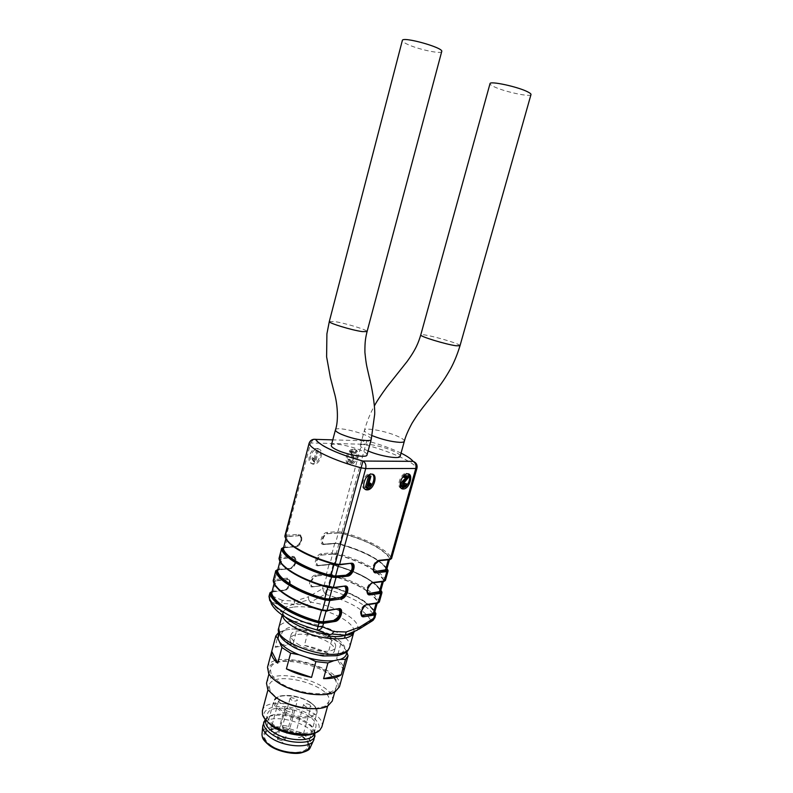 <?xml version="1.0" encoding="UTF-8"?>
<svg xmlns="http://www.w3.org/2000/svg" width="793" height="793" viewBox="0 0 793 793"><rect width="100%" height="100%" fill="white"/><g stroke="black" fill="none" stroke-linecap="round" stroke-linejoin="round"><path stroke-width="0.59" stroke-dasharray="3.96 2.97" d="M354.481 449.671C361.053 449.462 356.83 464.777 350.466 464.282C343.944 464.51 348.107 449.225 354.461 449.671L353.371 449.165C359.953 448.967 355.73 464.272 349.366 463.766C342.844 463.984 346.997 448.709 353.351 449.165M356.424 451.881L356.087 453.17L352.082 453.15L354.451 458.582C354.273 461.149 353.073 462.567 350.873 462.864L349.316 462.071L349.138 459.712L350.219 459.563L350.228 461.179L351.19 461.754L352.498 461.199L353.232 458.235L351.031 451.851L356.424 451.881L355.323 451.376L354.977 452.664L356.087 453.17M317.844 448.997C324.952 448.788 320.64 464.718 313.76 464.183C306.732 464.411 310.965 448.531 317.824 448.997L316.734 448.471C323.831 448.273 319.529 464.183 312.65 463.647C305.622 463.875 309.845 448.005 316.714 448.471M317.339 450.9L318.429 450.88L315.594 462.309L314.89 462.329L313.027 459.534L313.364 458.176L315.128 459.811L317.339 450.9L316.229 450.374L318.429 450.88M293.222 607.121C288.662 607.745 285.45 609.133 283.607 611.274L283.646 608.459C285.639 606.962 289.088 605.565 293.995 604.256L310.093 604.712L309.845 607.478C303.283 606.595 297.742 606.476 293.222 607.121L293.995 604.256L281.693 603.374L282.219 600.321L294.818 601.153L308.457 596.822L308.705 599.696L293.995 604.256L294.818 601.153M368.091 450.959C362.748 448.62 360.181 446.756 360.379 445.349C360.686 442.038 381.582 445.666 393.14 450.969C398.007 453.16 400.356 454.934 400.168 456.282M331.305 445.458C331.861 440.561 369.013 450.543 366.981 455.043M308.705 599.696L310.37 602.174L325.18 594.264L322.454 588.793L308.457 596.822M373.087 620.364L371.094 620.909L355.115 631.069M283.646 608.459L282.179 606.1C280.801 607.825 280.613 609.857 281.594 612.206L271.186 603.582L270.572 601.52L282.179 606.1L281.693 603.374M297.385 643.787C309.657 652.024 334.507 654.106 335.459 647.167C339.325 636.591 293.053 624.022 290.991 635.084C290.426 637.731 292.548 640.635 297.385 643.787M366.079 604.444L376.229 602.918L377.448 601.669C371.104 591.4 355.641 582.696 331.048 575.559L326.904 575.084L316.08 575.956L326.865 574.737L330.344 575.123C355.988 582.458 371.986 591.459 378.32 602.125L377.28 603.176L366.079 604.444C362.014 604.772 358.337 614.218 361.866 615.249M326.904 575.084L324.079 585.521L313.126 586.8C308.794 586.572 312.125 576.491 316.605 576.253M324.079 585.521L328.223 585.977L331.048 575.559M377.448 601.669L374.425 612.414C368.16 601.927 352.766 593.105 328.223 585.977M374.425 612.414L374.484 612.959M271.731 592.668L273.397 591.786L276.271 580.813L288.097 579.554C292.676 579.802 289.326 590.091 284.568 590.408L272.009 591.588M276.271 580.813L274.616 581.665L274.19 583.628M321.571 610.283L321.661 609.966C296.85 603.364 276.222 590.795 274.616 582.003M321.661 609.966L326.22 610.422L326.082 610.927M339.077 609.212L337.273 608.766L326.22 610.422M273.397 591.786L284.568 590.408M328.659 587.573L328.659 587.544C302.718 580.783 280.95 567.966 279.572 559.402L280.99 558.49L292.676 557.42L282.06 558.748L280.415 559.838C282.159 568.185 302.976 580.417 327.876 587.048L332.445 587.554L343.468 586.156L333.001 587.95M277.51 570.613L279.156 569.8L282.06 558.748M293.212 557.717L293.757 557.717C298.455 557.905 295.135 568.432 290.317 568.66L279.156 569.8M345.203 586.592L343.468 586.156M382.196 581.685L372.195 582.508C368.101 582.746 364.423 592.361 368.031 593.392M382.325 581.219L383.584 580.555L380.541 591.4M380.848 590.319C373.652 580.198 357.762 571.654 333.179 564.675L329.69 564.269L318.925 565.369L329.739 564.616L333.893 565.112L336.738 554.614C361.42 561.751 377.012 570.226 383.515 580.06M336.738 554.614L332.594 554.109L329.739 564.616M319.46 565.667L318.915 565.667C314.474 565.508 317.775 555.189 322.315 555.05L332.594 554.109M333.893 565.112C358.525 572.239 374.048 580.833 380.471 590.884M283.329 548.389L284.974 547.646L287.899 536.504L299.457 535.721C304.274 535.84 300.983 546.615 296.106 546.744L283.587 547.418M287.899 536.504L286.263 537.208L285.916 538.863M334.081 564.22L334.15 563.952C309.151 557.281 288.146 545.406 286.273 537.505M334.15 563.952L338.611 564.933M351.368 563.793L349.723 563.357L338.73 564.497M284.974 547.646L296.106 546.744M388.342 559.779L378.37 560.403C374.237 560.542 370.559 570.345 374.246 571.366M388.461 559.352L389.71 558.748L386.647 569.671M386.925 568.66C379.579 558.986 363.561 550.659 338.879 543.671L335.389 543.235L324.644 544.097L335.449 543.562L339.602 544.087L342.467 533.52C367.248 540.657 382.969 548.905 389.631 558.272M342.467 533.52L338.314 532.975L335.449 543.562M325.18 544.385L324.743 544.385C320.194 544.285 323.465 533.739 328.064 533.689L338.314 532.975M339.602 544.087C364.324 551.224 379.986 559.59 386.568 569.186M269.769 600.648L269.035 596.257L270.71 595.355C269.501 597.664 269.461 599.716 270.572 601.52L269.769 600.648L271.186 603.582M357.157 629.949C362.768 621.058 335.617 605.416 310.37 602.174L310.093 604.712M325.18 594.264L327.39 585.987C350.793 592.113 372.016 603.979 375.842 613.742L374.901 617.083L371.094 620.909C365.167 610.233 349.862 601.352 325.18 594.264M413.074 461.338C416.186 462.378 417.455 464.529 416.87 467.801L391.474 558.133C387.262 549.519 365.603 538.417 341.981 532.202L365.672 444.903C389.631 451.267 412.023 461.1 416.87 467.801L416.979 468.138M401.05 453.13C391.663 448.57 380.263 444.467 366.862 440.829L365.672 444.903L361.588 444.199L337.907 531.667L327.182 532.4C321.641 532.49 318.211 545.287 323.921 544.523L334.666 543.651L332.198 552.78L321.443 553.752C315.882 553.97 312.492 566.668 318.211 565.786L328.976 564.675L326.528 573.745L315.743 574.945C310.172 575.282 306.802 587.891 312.531 586.889L323.326 585.551L322.454 588.793L326.508 589.219C349.901 595.345 371.104 607.25 374.901 617.083L374.95 617.598M365.196 489.222C359.15 488.29 364.066 473.213 370.331 473.55L372.314 474.194M370.331 473.55L371.55 474.115M368.923 483.472L367.199 484.771L369.736 475.522M365.404 487.408L369.409 484.394L369.796 482.996M401.506 488.359C395.776 487.685 400.524 472.955 406.373 473.272L408.157 473.867M409.396 475.909L409.535 476.553M406.234 486.159L405.411 486.952M403.954 475.582L403.201 475.602L402.884 476.752M403.151 485.772L401.972 485.266L402.864 482.184L408.504 475.503M402.368 486.952L404.628 486.059L406.075 483.601M402.834 476.94L406.769 476.871L406.313 477.445M317.309 450.365L314.484 461.774L315.594 462.309M314.484 461.774L313.78 461.794L314.89 462.329M313.78 461.794L311.917 458.998L313.027 459.534M311.917 458.998L312.254 457.64L313.364 458.176M312.254 457.64L315.128 459.811M314.018 459.276L316.229 450.374M354.977 452.664L350.982 452.644L352.082 453.15M350.982 452.644L353.351 458.245C353.093 460.733 351.904 462.091 349.763 462.349L348.216 461.556L348.038 459.197L349.138 459.712M348.038 459.197L350.219 459.563M349.108 459.048L349.128 460.664L350.09 461.239L351.388 460.693L352.132 457.73L349.792 452.278L350.893 452.783M349.792 452.278L349.921 451.346L351.031 451.851M349.921 451.346L355.323 451.376M403.201 475.602L403.706 475.83M406.769 476.871L407.969 477.416M408.117 476.474L409.317 477.019M366.098 487.398L367.308 487.973M369.409 484.394L370.628 484.969M367.199 484.771L368.408 485.346M441.731 51.486C441.681 54.499 417.207 49.216 406.819 44.002C403.696 42.485 402.21 41.315 402.338 40.483M530.993 94.555C530.983 97.489 503.674 91.591 493.662 86.536C491.095 85.297 489.876 84.345 490.005 83.671M314.008 733.614L314.107 731.096C312.868 718.656 274.368 708.199 266.963 718.289L265.764 720.51M273.981 725.07C268.847 721.273 266.666 717.665 267.429 714.255C270.304 699.932 320.56 713.581 315.733 727.379C314.325 736.33 287.046 734.992 273.981 725.07M279.651 700.278L278.521 701.091C280.444 703.837 282.923 704.501 285.976 703.074L284.945 701.438L279.651 700.278M309.865 704.898C306.871 703.391 304.77 703.262 303.56 704.521C305.454 707.267 307.912 707.951 310.945 706.563L309.865 704.898M291.15 697.612L290.06 698.385C291.953 701.091 294.411 701.755 297.425 700.378L296.374 698.762L291.15 697.612M286.402 710.637C289.465 712.193 291.636 712.312 292.885 710.994L291.834 709.309C288.771 707.752 286.61 707.634 285.351 708.962L286.402 710.637M270.433 744.954C282.001 753.974 306.267 754.956 307.615 746.679C312.065 733.912 267.34 721.759 264.674 735.012C263.96 738.174 265.883 741.495 270.433 744.954M314.058 739.245C319.242 724.277 266.032 709.814 262.88 725.347M315.069 732.891C313.364 719.776 273.327 708.912 265.209 719.36M296.404 647.415C291.586 644.243 289.465 641.329 290.04 638.662C290.654 636.65 292.835 635.312 296.572 634.648C310.192 631.813 337.392 643.232 334.468 650.736C333.506 657.724 308.655 655.692 296.404 647.415M346.501 651.876L346.095 650.369L346.739 651.677M278.71 632.408L275.171 647.266C279.166 644.868 285.113 643.807 293.004 644.085L296.998 629.166L308.408 630.554L304.393 645.403C312.987 647.058 320.887 649.695 328.094 653.333L332.178 638.454L340.812 643.728L346.095 650.369M343.428 646.265C339.434 641.993 333.248 638.206 324.852 634.886L332.178 638.454M308.408 630.554L316.268 632.031L324.852 634.886M316.268 632.031C307.268 629.583 299.06 628.581 291.655 629.047L296.998 629.166M279.195 632.1L285.232 630.098L291.655 629.047M285.232 630.098L279.077 633.577M314.801 708.694L324.714 706.325L328.817 701.825C334.458 685.697 272.425 668.846 269.075 685.588L270.314 691.546L277.263 698.336M332.237 701.091C338.393 683.397 270.205 664.871 266.498 683.229M339.424 686.837C345.936 668.102 271.434 647.861 267.509 667.3M340.812 643.728L336.668 658.696C341.872 662.819 344.301 666.715 343.944 670.382L348.196 655.117M314.99 732.92L317.16 731.384C324.198 724.951 312.204 713.006 294.966 708.456C277.788 703.659 261.383 707.881 264.168 716.991L265.268 719.429M321.849 726.943C327.717 710.003 265.952 693.221 262.374 710.786M293.004 644.085L275.171 647.266M328.094 653.333L304.393 645.403M343.944 670.382L336.668 658.696M271.077 673.743L270.363 668.638C273.932 650.805 342.289 669.371 336.272 686.55C334.725 697.701 297.464 695.203 279.463 682.287C275.29 679.442 272.485 676.598 271.077 673.743M278.065 682.595C274.071 679.869 271.265 677.123 269.65 674.367C262.612 662.433 284.013 656.773 307.238 663.285C330.562 669.421 346.115 685.122 333.972 691.843L322.563 694.668M349.564 647.465C355.542 630.663 282.09 610.709 278.67 628.205M282.566 615.318L283.607 611.274M309.845 607.478C332.317 610.362 356.751 623.903 353.747 632.437M336.024 554.188L338.74 544.157C362.312 550.352 383.871 561.632 387.995 570.504L385.348 579.931C381.294 570.861 359.804 559.452 336.262 553.276L332.198 552.78L332.535 553.772L336.024 554.188C361.767 561.533 377.894 570.306 384.397 580.496L383.376 581.477L372.195 582.508M330.344 575.123L333.04 565.151C356.533 571.307 377.924 582.885 381.899 592.202L379.272 601.55C375.357 592.044 354.045 580.337 330.582 574.191L326.528 573.745L326.865 574.737M269.937 592.827L271.602 591.945L270.71 595.355L282.219 600.321M271.88 591.528L283.319 590.498C289.197 590.051 292.587 577.264 286.57 578.206L274.864 579.514L277.362 569.969L289.058 568.769C294.917 568.452 298.337 555.566 292.33 556.389L280.643 557.439L283.17 547.824L294.837 546.873C300.686 546.694 304.125 533.709 298.128 534.403L286.471 535.196L310.638 442.96L361.588 444.199C362.659 441.215 364.413 440.095 366.862 440.829L332.792 439.877M282.149 615.031L282.655 613.128C282.734 611.71 282.397 611.244 281.624 611.74L284.984 616.875M336.42 655.365C325.507 656.961 309.429 654.106 296.176 648.178C288.345 643.857 283.458 639.535 281.495 635.193C281.644 631.297 284.796 628.581 290.962 627.035C302.926 626.014 315.773 628.363 329.491 634.083C337.134 638.117 342.179 642.3 344.648 646.612C345.104 650.627 342.358 653.541 336.42 655.365M374.811 611.819C367.774 601.263 352.013 592.5 327.519 585.531L324.04 585.165L313.77 586.8M376.09 603.423L376.229 602.918M322.434 610.481L322.434 610.481C296.592 603.76 275.012 590.587 273.773 581.547L275.201 580.565L287.443 579.554M337.273 608.766L326.775 610.838M290.317 568.66L277.778 569.592M280.415 559.838L280.028 561.325M322.315 555.05L332.535 553.772M286.451 539.478L285.421 537.079L286.818 536.237L299.02 535.721M349.723 563.357L339.285 564.874M328.064 533.689L338.254 532.658L341.743 533.114C367.595 540.459 383.852 548.994 390.523 558.708L389.512 559.61L378.37 560.403M365.623 605.099C361.578 608.241 360.3 611.591 361.777 615.14M373.265 582.815L372.779 582.825C368.091 585.343 366.475 588.822 367.932 593.273M379.431 560.701L378.945 560.71C374.227 563.199 372.621 566.708 374.137 571.238M344.013 586.136L344.568 586.463M350.803 563.674L350.149 563.347M286.57 578.206L287.572 579.237C292.151 579.495 288.801 589.774 284.043 590.091L283.319 590.498M292.33 556.389L293.222 557.42C297.92 557.608 294.599 568.125 289.782 568.353L289.058 568.769M298.128 534.403L298.911 535.434C303.729 535.543 300.448 546.318 295.571 546.446L294.837 546.873M323.921 544.523L324.208 544.097C319.658 543.998 322.929 533.451 327.529 533.402L327.182 532.4M312.531 586.889L313.245 586.493L312.601 586.493C308.269 586.265 311.59 576.184 316.08 575.956L315.743 574.945M318.211 565.786L318.925 565.369L318.38 565.369C313.949 565.211 317.24 554.902 321.78 554.753L321.443 553.752M313.126 586.8L323.921 585.115L323.326 585.551L327.519 585.531M391.544 558.579L390.523 558.708M341.743 533.114L341.981 532.202L337.907 531.667L338.254 532.658M313.532 439.312L310.638 442.96L309.062 443.356M286.818 536.237L286.471 535.196L284.836 535.899L285.421 537.079M281.525 548.568L283.468 547.388M280.99 558.49L280.643 557.439L278.997 558.213L279.572 559.402M275.706 570.782L277.649 569.543M275.201 580.565L274.864 579.514L273.198 580.357L273.773 581.547M324.743 544.385L335.31 543.195L334.666 543.651L338.879 543.671M318.915 565.667L329.601 564.229L328.976 564.675L333.179 564.675C357.484 571.545 373.394 580.02 380.908 590.101M385.408 580.397L384.397 580.496M379.322 602.056L379.272 601.55L378.32 602.125M313.185 460.297L314.306 460.822M313.225 458.344L314.335 458.869M351.21 453.378L352.32 453.883M352.003 454.766L353.113 455.271M353.034 456.689L354.144 457.194M348.216 461.556L349.316 462.071M349.128 460.664L350.228 461.179M351.388 460.693L352.498 461.199M352.132 457.73L353.232 458.235M404.628 486.059L405.818 486.615M401.972 485.266L403.171 485.822M402.864 482.184L404.063 482.739M367.476 485.802L368.686 486.377M386.974 568.482C379.351 558.837 363.323 550.56 338.889 543.651L335.389 543.235M389.512 559.61L390.027 559.59M333.179 564.656L329.69 564.269M383.376 581.477L383.881 581.457M377.28 603.176L377.795 603.156M366.653 604.772L367.149 604.772M374.881 611.562C375.376 611.443 368.586 603.027 360.042 598.566C350.803 593.233 339.969 588.882 327.529 585.502L324.04 585.165M329.313 321.522L334.458 321.561C345.302 323.108 368.19 330.126 367.07 331.603M335.449 429.885C335.915 425.306 373.156 435.317 371.213 439.491M404.351 441.215C404.47 439.956 402.091 438.261 397.243 436.14C385.576 430.956 364.602 427.179 364.453 430.321C364.304 431.62 366.881 433.394 372.175 435.654M459.999 345.748C461.209 343.666 420.419 332.465 420.746 334.963M272.019 728.717C275.567 728.559 277.659 729.501 278.293 731.552C275.221 733.109 272.752 732.454 270.879 729.59L272.019 728.717M302.133 733.119L303.184 734.853C300.141 736.35 297.692 735.676 295.839 732.821C297.058 731.473 299.159 731.582 302.133 733.119M283.537 725.744C287.046 725.585 289.128 726.527 289.772 728.559C286.739 730.046 284.3 729.391 282.437 726.576L283.537 725.744M278.601 739.502L277.58 737.758C280.692 736.172 283.2 736.846 285.084 739.78C283.805 741.187 281.644 741.098 278.601 739.502M310.35 702.36C316.813 707.415 317.864 711.648 313.493 715.058C306.237 718.597 290.02 715.94 280.464 709.596C274.12 704.362 273.317 700.15 278.056 696.938C285.569 693.716 300.924 696.323 310.35 702.36M310.678 702.925C298.911 694.519 275.24 693.112 273.783 700.962C273.119 703.936 275.102 707.098 279.721 710.439C291.447 719.142 315.773 720.49 316.982 712.699C317.646 709.566 315.545 706.305 310.678 702.925M308.963 744.221C307.287 736.419 290.139 728.152 276.678 728.48C262.027 730.194 259.618 735.775 269.442 745.222M309.726 748.314L310.549 746.847C317.091 732.177 263.891 717.724 262.057 733.674L262.037 735.418M272.029 591.509L283.934 590.042C288.821 590.418 291.18 577.106 287.572 579.237L288.097 579.554M277.798 569.523L289.683 568.303C289.822 569.037 294.927 565.696 295.333 560.651C294.58 557.697 293.876 556.617 293.222 557.42L293.757 557.717M283.597 547.368L295.492 546.407C295.809 547.16 300.983 543.443 301.132 538.546C300.289 535.681 299.546 534.641 298.911 535.434L299.457 535.721M357.385 630.048L358.684 629.364M286.263 537.208L285.857 538.744M280.415 559.521L279.969 561.216M274.616 581.665L274.13 583.509M389.71 558.748L389.452 559.66M383.584 580.555L383.316 581.537M377.508 602.194L377.21 603.255M312.65 463.647L313.76 464.183M349.366 463.766L350.466 464.282M407.572 473.827L406.373 473.272M349.763 462.349L350.873 462.864M350.09 461.239L351.19 461.754M402.497 486.952L403.687 487.507M360.379 445.349L364.453 430.302C366.911 421.499 370.222 413.371 374.405 405.887M314.078 733.366L315.733 727.379M265.824 720.282L267.429 714.255M278.521 701.091L270.879 729.59C272.039 735.111 274.517 735.765 278.293 731.552L285.976 703.074M303.56 704.521L295.839 732.821C296.969 738.323 299.417 739.007 303.184 734.853L310.945 706.563M290.06 698.385L282.437 726.576C283.577 732.038 286.025 732.702 289.772 728.559L297.425 700.378M285.351 708.962L277.58 737.758C277.183 739.74 277.828 741.257 279.503 742.298C282.12 743.239 283.973 742.397 285.084 739.78L292.885 710.994M307.615 746.679L316.982 712.699C316.883 710.241 318.756 708.962 310.489 702.36C305.166 699.01 298.723 696.74 291.15 695.56C279.77 695.025 278.204 696.74 277.094 697.196L273.783 700.962L264.674 735.012M313.522 740.533L313.879 739.76M262.681 726.765L262.77 725.873M266.963 718.289L265.249 719.4M314.107 731.096L315.019 732.91M334.468 650.736L335.459 647.167M290.04 638.662L290.991 635.084M324.714 706.325L327.767 706.008M270.314 691.546L267.836 689.722M317.16 731.384L319.817 730.175M264.168 716.991L262.483 714.592M327.638 706.077L328.817 701.825M267.935 689.88L269.075 685.588M280.811 632.031L278.739 632.388M334.785 691.902L336.272 686.55M268.936 674.03L270.363 668.638M333.972 691.843L335.142 691.704M269.65 674.367L268.708 673.654"/><path stroke-width="1.19" d="M333.803 631.565L346.194 631.991L359.715 627.075L373.672 618.362L374.613 615.001L363.967 616.736C358.307 617.965 361.945 604.9 367.427 604.365L378.053 602.769L380.69 593.382L370.073 594.869C364.433 595.969 368.091 582.805 373.562 582.409L384.149 581.061L386.806 571.604L376.229 572.833C370.599 573.805 374.286 560.542 379.738 560.274L390.295 559.184L415.78 468.485L365.702 468.594L339.592 564.428L351.101 563.238C357.028 562.336 353.311 575.817 347.552 576.184L336.014 577.532L333.298 587.514L344.836 586.057C350.784 585.016 347.096 598.388 341.317 598.903L329.759 600.519L327.053 610.422L338.631 608.687C344.578 607.517 340.931 620.78 335.132 621.434L323.544 623.328L322.573 626.866L333.803 631.565L332.029 634.013L329.283 634.856L327.35 638.137C334.299 638.999 340.009 639.019 344.479 638.177C348.979 637.374 351.923 635.808 353.321 633.488L353.728 632.427L353.321 633.488M407.592 473.827L407.572 473.827C401.347 473.53 396.867 489.39 403.28 488.974C409.515 489.311 414.055 473.441 407.592 473.827M371.57 474.115L371.55 474.115C364.79 473.817 360.23 490.312 367.169 489.886C373.929 490.243 378.568 473.708 371.57 474.115M374.405 405.887C376.526 401.773 380.68 395.469 386.875 386.984L407.225 361.36C416.038 349.158 418.436 342.566 420.756 334.953C419.398 336.321 445.775 344.41 456.084 345.768L459.999 345.748C457.373 354.362 454.26 361.995 450.652 368.666C445.081 378.41 442.078 383.009 431.541 396.45C419.666 411.468 418.615 412.667 412.013 423.264C407.999 430.728 405.441 436.715 404.351 441.245L400.168 456.282C400.049 459.484 379.966 456.203 368.091 450.959M336.936 449.978C332.991 448.114 331.117 446.608 331.305 445.458L335.449 429.885C335.27 430.956 337.174 432.393 341.139 434.207C350.03 437.865 358.555 439.986 366.733 440.561C369.469 440.63 370.955 440.274 371.213 439.491L366.981 455.043C366.891 458.176 347.185 454.895 336.936 449.978M284.984 616.875C294.937 625.667 309.696 631.664 329.283 634.856L317.081 630.029C292.052 622.693 276.757 613.881 271.186 603.582M377.21 603.255L374.484 612.959L373.206 613.713L376.09 603.423M361.866 615.249L373.206 613.713M272.009 591.588L270.889 592.559C272.058 601.818 293.539 615.18 319.331 621.871L323.167 622.218L334.765 620.344L323.128 621.791L318.568 621.355C293.806 614.773 273.268 602.026 271.721 593.015L274.13 583.509M334.19 620.007C339.186 617.212 340.821 613.613 339.077 609.212M332.317 588.019L329.323 599.012L340.366 597.476C345.421 594.7 347.037 591.072 345.203 586.592M329.323 599.012L324.763 598.537L327.806 587.335M280.028 561.325L277.51 570.94C279.186 579.514 299.903 591.915 324.763 598.537M277.51 570.94L279.969 561.216M383.316 581.537L380.541 591.4L369.132 593.501L380.323 592.341L381.354 591.33L380.848 590.319M368.031 593.392L369.132 593.501M283.587 547.418L282.496 548.26C283.934 556.597 305.801 569.225 331.791 576.005L335.637 576.432L347.175 575.103L335.578 576.045L331.008 575.53C306.048 568.868 285.153 556.815 283.339 548.697L285.857 538.744M346.591 574.776C351.705 572.011 353.301 568.353 351.368 563.793M389.452 559.66L386.647 569.671L375.277 571.475L386.439 570.563L387.46 569.622L386.925 568.66M374.246 571.366L375.277 571.475M346.194 631.991L345.292 635.203L332.029 634.013M328.5 635.897C335.003 637.047 340.603 636.819 345.292 635.203L344.479 638.177M354.669 631.287C352.855 633.855 349.733 635.153 345.292 635.203L357.395 630.078M318.102 626.47L317.081 630.029C319.301 630.207 321.135 629.156 322.573 626.866L318.102 626.47L319.064 622.921C292.875 616.121 271.087 602.551 269.927 593.144L269.025 596.574C270.175 606.05 291.933 619.68 318.102 626.47M269.769 600.648L269.035 596.257L269.937 592.827L270.889 592.559M359.715 627.075L358.723 629.325M375.842 613.742L374.95 617.598L373.672 618.362L372.294 620.889M379.431 560.701L389.591 559.65L391.544 558.579L416.979 468.138L415.78 468.485C416.424 465.223 415.552 462.854 413.163 461.377L362.946 461.04C345.788 456.302 332.495 451.187 323.058 445.706C313.899 439.362 317.012 440.611 315.545 439.312C312.293 439.015 310.132 440.363 309.062 443.356L309.082 443.555C310.162 440.551 312.313 439.134 315.545 439.312L316.001 439.401C318.052 444.883 338.898 454.657 362.956 461.03L363.045 461.07C365.484 462.636 366.366 465.144 365.702 468.594L361.192 467.87C334.329 460.763 311.183 449.74 309.082 443.555L284.836 536.167C286.352 544.375 308.655 556.993 335.102 563.902L362.946 461.04L413.074 461.338C411.161 458.889 407.156 456.153 401.05 453.13M372.314 474.194C376.725 477.099 371.431 489.678 365.96 489.301L365.196 489.222M370.955 476.087L368.676 475.532L365.404 487.408L367.308 487.973L370.628 484.969L371.015 483.571L368.408 485.346L370.955 476.087L369.895 476.097L366.614 487.992M371.015 483.571L369.796 482.996L368.923 483.472M408.157 473.867L409.396 475.909M409.535 476.553C409.862 479.963 408.762 483.165 406.234 486.159M405.411 486.952L401.506 488.359M402.884 476.752L404.034 477.495L407.969 477.416L403.746 481.678C401.387 484.959 401.377 486.902 403.687 487.507L405.818 486.615L407.275 484.156L406.303 484.037L405.411 485.722L404.073 486.357L403.171 485.822L404.063 482.739L409.703 476.048L404.41 476.147L404.034 477.495M409.703 476.048L403.954 475.582M407.275 484.156L405.114 483.482L403.151 485.772M406.313 477.445L402.547 481.123C400.237 484.315 400.178 486.258 402.368 486.952M403.706 475.83L404.41 476.147M405.114 483.482L406.303 484.037M368.676 475.532L369.895 476.097M402.338 40.483C402.269 36.101 443.921 47.739 441.731 51.486L367.07 331.603L362.272 331.603C351.596 330.175 327.955 322.92 329.313 321.522L402.338 40.483M420.756 334.953L490.005 83.671C489.658 80.658 517.928 86.744 527.672 91.839C530.031 93.019 531.141 93.921 530.993 94.555L459.999 345.768M265.824 720.282L265.764 720.51C264.991 723.959 267.162 727.597 272.277 731.424C285.302 741.415 312.581 742.674 314.008 733.614L314.078 733.366M265.209 719.36L262.77 725.873C262.295 729.441 264.614 733.148 269.749 736.994C283.21 747.402 311.461 748.989 313.879 739.76L315.069 732.891M263.801 721.878C262.979 725.545 265.278 729.411 270.691 733.475C284.509 744.112 313.483 745.43 315.009 735.785M346.739 651.677L348.038 655.9L345.52 659.35L341.238 674.764C337.689 677.47 331.801 678.768 323.594 678.659L327.915 662.958L315.862 661.62L308.08 657.803L298.971 654.74L290.635 653.145L281.911 647.514L277.738 663.156C272.842 658.914 270.819 655.058 271.662 651.588L275.786 636.026L278.71 632.408M308.08 657.803C317.745 660.42 326.349 661.382 333.912 660.698L327.915 662.958M345.52 659.35L340.266 659.409L333.912 660.698M340.266 659.409C344.896 657.734 346.977 655.226 346.501 651.876M279.077 633.577L277.996 638.563L275.786 636.026M281.911 647.514L277.996 638.563M280.207 642.707C283.854 647.118 290.109 651.132 298.971 654.74M277.263 698.336C288.672 705.502 301.181 708.952 314.801 708.694M268.936 674.03L266.498 683.229L267.836 689.722L275.478 697.186C289.544 707.346 317.745 712.015 327.767 706.008L332.237 701.091L334.785 691.902M271.662 651.588L267.509 667.3L268.708 673.654C270.373 676.508 273.268 679.333 277.391 682.149C293.103 693.28 324.724 698.405 335.142 691.704L339.424 686.837L348.038 655.9M315.862 661.62L311.56 677.391C302.331 675.656 293.955 672.821 286.412 668.876L290.635 653.145M265.268 719.429L271.484 725.704C283.081 734.387 306.296 738.174 314.99 732.92M267.935 689.88L262.374 710.786L262.483 714.592C263.435 717.744 266.071 720.877 270.383 724.009C284.231 734.457 312.779 737.886 319.817 730.175L321.849 726.943L327.638 706.077M323.594 678.659L341.238 674.764M286.412 668.876L311.56 677.391M271.731 651.36L277.738 663.156M322.563 694.668C306.534 695.005 291.705 690.971 278.065 682.595M340.237 653.482C345.589 652.371 348.702 650.359 349.564 647.465C347.344 650.805 349.326 652.282 337.283 655.722L323.009 655.96C310.876 653.789 301.499 651.083 294.867 647.841C283.21 641.269 281.356 637.8 280.177 635.877L278.67 628.205C273.456 639.673 318.964 658.676 340.237 653.482M327.35 638.137C306.316 635.599 283.21 623.615 282.566 615.318M282.496 548.26L281.525 548.568L279.176 559.184C280.801 567.867 302.46 580.744 328.659 587.573L331.533 577.036C305.146 570.157 282.952 557.32 281.525 548.845L278.997 558.5C280.365 567.173 302.47 580.179 328.808 587.038L333.298 587.514L328.659 587.544L332.505 587.95M332.792 439.877L313.532 439.312M326.27 610.838L322.424 610.511L325.269 600.073C298.991 593.233 276.995 580.02 275.696 571.079L273.189 580.664C274.437 589.804 296.334 603.176 322.573 609.995L327.053 610.422L322.434 610.511M363.035 615.348L374.246 613.96L375.307 612.88L374.811 611.819M274.19 583.628L271.721 593.015M318.568 621.355L321.571 610.283M326.082 610.927L323.128 621.791M277.778 569.592L276.668 570.494C277.976 579.296 299.645 592.292 325.536 599.032L329.382 599.419L340.366 597.476M379.272 592.093L382.196 581.685M338.789 564.874L334.953 564.428C309.27 557.033 293.103 548.716 286.451 539.478M285.916 538.863L283.339 548.697M331.008 575.53L334.081 564.22M338.611 564.933L335.578 576.045M385.388 570.306L388.342 559.779M366.653 604.772L365.623 605.099M361.777 615.14L363.6 615.685L363.967 616.736M367.932 593.273L369.707 593.818L370.073 594.869M374.137 571.238L375.852 571.783L376.229 572.833M335.132 621.434L334.765 620.344C339.463 619.858 343.002 609.193 338.492 609.083L338.373 609.083M341.317 598.903L340.94 597.813C345.698 597.426 349.217 586.513 344.588 586.463L344.568 586.463M347.552 576.184L347.175 575.103C351.943 574.836 355.462 563.754 350.803 563.674M323.167 622.218L323.544 623.328L319.064 622.921L319.331 621.871M375.872 613.534L375.624 613.029L375.892 614.248L374.613 615.001L374.246 613.96M416.979 468.138C417.544 464.896 416.275 462.646 413.163 461.377L413.074 461.338M335.102 563.902L339.592 564.428L338.879 564.913L334.943 564.447L335.102 563.902M309.062 443.356L285.084 536.911M276.668 570.494L275.706 570.782L273.327 581.289C274.804 590.438 296.285 603.721 322.424 610.511M335.637 576.432L336.014 577.532L331.533 577.036L331.791 576.005M329.382 599.419L329.759 600.519L325.269 600.073L325.536 599.032M387.995 570.504L386.806 571.604L386.439 570.563M373.265 582.815L383.475 581.517L385.408 580.397L383.881 581.457M381.899 592.202L380.69 593.382L380.323 592.341M367.149 604.772L377.399 603.225L379.322 602.056L377.795 603.156M406.145 477.634L407.344 478.179M404.618 479.081L405.818 479.636M402.547 481.123L403.746 481.678M404.222 485.167L405.411 485.722M368.804 483.918L369.687 484.335M388.025 570.296L387.46 569.622M374.841 571.485L375.426 571.803C373.136 572.08 373.067 569.453 375.218 563.942L379.738 560.274M381.929 591.994L381.354 591.33M368.596 593.511L369.171 593.838C367.585 594.165 367.139 592.43 367.833 588.624C370.192 584.391 371.877 582.468 372.879 582.865L373.562 582.409M362.401 615.378L362.976 615.705C361.796 616.548 361.321 615.031 361.539 611.155C363.878 606.566 365.623 604.454 366.772 604.821L367.427 604.365M374.881 611.562L375.307 612.88M334.943 564.428L334.933 564.447C318.023 559.779 304.611 554.109 294.679 547.457C290.872 544.732 288.156 542.194 286.531 539.864L285.143 537.129M351.101 563.238L339.285 564.874M344.836 586.057L333.001 587.95M338.631 608.687L326.775 610.838M372.175 435.654C382.176 439.55 391.365 441.78 399.741 442.345C402.576 442.415 404.123 442.038 404.351 441.215M269.442 745.222C283.517 756.264 312.72 755.243 308.963 744.221M262.681 726.765L262.057 733.674C261.611 737.113 263.811 740.662 268.668 744.34C281.406 754.282 308.18 755.719 310.549 746.847L313.522 740.533M282.149 615.031L278.67 628.205M353.747 632.437L349.564 647.465M355.115 631.069L357.365 630.058M358.684 629.364L372.274 620.889M373.087 620.364L374.95 617.598M386.974 568.482L388.064 570.96L385.408 580.397M380.908 590.101L381.948 592.688L379.322 602.056M367.169 489.886L365.96 489.301M403.28 488.974L402.081 488.419M403.27 485.98L404.073 486.357M391.544 558.579L390.027 559.59M283.597 547.368L281.525 548.568M277.798 569.523L275.706 570.782M272.029 591.509L269.937 592.827M329.313 321.522L326.904 333.873L326.607 356.8L330.344 377.448L334.2 392.357C337.491 403.29 338.799 420.597 335.449 429.885M367.07 331.603C365.593 337.739 364.81 341.565 364.909 352.37C366.356 366.237 366.673 365.543 369.379 377.686C371.55 385.676 375.069 404.698 374.702 414.154L371.213 439.491M309.726 748.314C309.567 749.762 306.633 751.308 300.914 752.944C293.549 754.698 277.074 751.526 269.075 745.242C261.839 739.056 262.661 737.728 262.037 735.418"/></g></svg>
